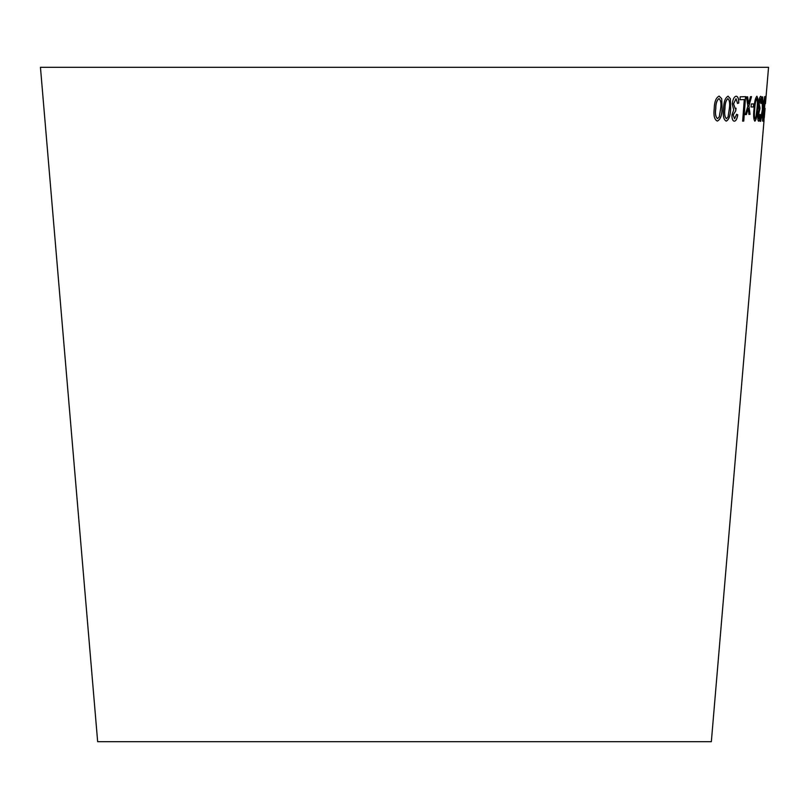 <?xml version="1.0" encoding="UTF-8"?>
<svg xmlns="http://www.w3.org/2000/svg" width="809" height="809" viewBox="0 0 809 809"><rect width="100%" height="100%" fill="white"/><g stroke="black" fill="none" stroke-linecap="round" stroke-linejoin="round"><path stroke-width="1.21" d="M764.009 120.774L711.344 741.691L97.656 741.691L40.45 67.309L768.55 67.309L765.456 103.704M722.113 108.598L721.699 98.668L719.171 96.129C716.046 97.555 714.398 101.712 714.226 108.588C713.376 115.444 714.408 119.611 717.32 121.087C720.364 119.641 721.962 115.485 722.113 108.598L721.699 98.668M730.669 108.628L730.365 98.698L728.1 96.19C725.258 97.646 723.731 101.813 723.529 108.689C722.71 115.545 723.62 119.702 726.249 121.148C729.01 119.671 730.487 115.505 730.669 108.628L730.365 98.698M734.4 121.198C736.028 120.976 737.141 118.842 737.747 114.797L736.625 114.302L734.562 118.741L733.217 114.949L735.725 110.863L736.059 108.214L735.189 108.578L733.591 103.855L736.018 98.718L737.555 103.471L738.738 103.046C738.799 98.688 737.96 96.423 736.21 96.231C734.198 96.534 732.873 99.102 732.256 103.946L733.702 109.933L731.943 114.908C731.892 118.974 732.711 121.067 734.4 121.198M734.562 118.741L733.146 114.949L735.725 110.863M743.754 121.067L745.595 96.635L740.184 96.827L739.972 99.709L744.28 99.568L742.662 121.117L743.754 121.067L745.514 96.625M746.474 96.898L747.86 106.161L745.291 114.595L746.434 114.534L748.244 108.325L748.962 114.393L750.044 114.322L748.942 105.928L751.531 96.615L750.479 96.675L748.558 103.744L747.658 96.837L746.474 96.898M751.298 103.936L751.055 106.96L753.503 106.96L753.755 103.946L751.298 103.936M757.618 108.679L757.932 98.769L756.931 96.251C755.414 97.697 754.453 101.853 754.039 108.719C753.321 115.576 753.614 119.732 754.888 121.188C756.314 119.722 757.224 115.556 757.618 108.679L757.932 98.769M758.69 121.239C759.388 121.006 759.964 118.872 760.409 114.848L759.985 114.342L758.882 118.771L758.488 114.989L760.056 108.264L759.196 103.896L760.521 98.769L760.915 103.522L761.421 103.097C761.684 98.749 761.451 96.473 760.733 96.281C759.823 96.574 759.105 99.143 758.589 103.977L758.953 109.973L757.912 114.939C757.699 118.994 757.962 121.097 758.69 121.239M762.735 96.888L762.169 96.918L762.351 109.741L760.258 121.34L762.371 111.966L762.654 121.087L762.796 109.508L764.778 96.655L762.796 107.142L762.735 96.888M763.423 121.34L765.506 96.382L764.293 104.169L763.423 121.34M764.343 110.964L763.696 115.131M764.131 117.892L763.939 120.774M763.342 121.33L764.293 114.878M763.615 115.121L763.625 118.872M764.283 110.985L764.525 108.345M764.545 104.048L764.454 108.719M764.465 104.048L765.294 98.87M765.213 103.127L765.425 96.382M762.796 107.142L762.665 96.878M760.177 121.33L760.743 121.299M760.662 121.299L762.371 111.966M762.574 121.087L762.796 109.508M762.715 109.498L764.697 96.645M758.609 121.229C759.307 120.996 759.884 118.872 760.329 114.838L760.409 114.848M760.329 114.838L759.904 114.332M758.488 114.989L758.882 118.771M758.407 114.979L759.975 108.254M759.196 103.896L759.661 108.608M759.115 103.886L760.521 98.769M760.844 103.522L761.421 103.097M761.34 103.097C761.603 98.738 761.38 96.473 760.652 96.271M754.807 121.178C756.233 119.722 757.143 115.545 757.537 108.669M757.851 98.759L756.85 96.241M755.1 118.711L755.019 118.701C754.221 117.052 754.119 113.725 754.706 108.709C754.939 103.724 755.586 100.387 756.648 98.708L756.728 98.718C757.477 100.377 757.558 103.704 756.971 108.699L755.97 116.951L755.1 118.711C754.301 117.062 754.19 113.725 754.777 108.719C755.019 103.734 755.667 100.397 756.728 98.718M750.974 106.95L753.503 106.96M753.432 106.96L753.675 103.946M745.21 114.585L746.434 114.534M746.363 114.524L748.244 108.325M748.881 114.382L750.044 114.322M749.963 114.322L748.942 105.928M748.871 105.928L751.45 96.605M747.587 96.827L748.558 103.744M742.581 121.107L743.673 121.067M739.891 99.699L744.28 99.568M734.329 121.198C735.947 120.966 737.06 118.832 737.666 114.797L737.747 114.797M737.666 114.797L736.554 114.291M735.654 110.853L735.978 108.214M733.591 103.855L735.189 108.578M733.52 103.845L736.018 98.718M737.474 103.471L738.738 103.046M738.668 103.036C738.728 98.688 737.889 96.413 736.139 96.231M726.179 121.138C728.939 119.671 730.406 115.495 730.598 108.618M730.294 98.698L728.029 96.19M726.452 118.66L726.381 118.66C724.662 117.012 724.166 113.685 724.894 108.669C724.904 103.683 725.895 100.346 727.847 98.647L727.918 98.658C729.587 100.326 730.052 103.653 729.334 108.639L728.049 116.9L726.452 118.66C724.733 117.022 724.237 113.685 724.965 108.679C724.975 103.694 725.966 100.356 727.918 98.658M717.249 121.077C720.293 119.631 721.891 115.475 722.043 108.588M721.628 98.658L719.1 96.119M717.522 118.599L717.452 118.599C715.54 116.931 714.974 113.594 715.732 108.588C715.712 103.592 716.774 100.265 718.918 98.587L718.989 98.597C720.839 100.276 721.395 103.613 720.637 108.598L719.272 116.86L717.522 118.599C715.611 116.941 715.045 113.604 715.803 108.588C715.783 103.603 716.845 100.276 718.989 98.597M764.262 117.892L765.071 108.345"/></g></svg>
